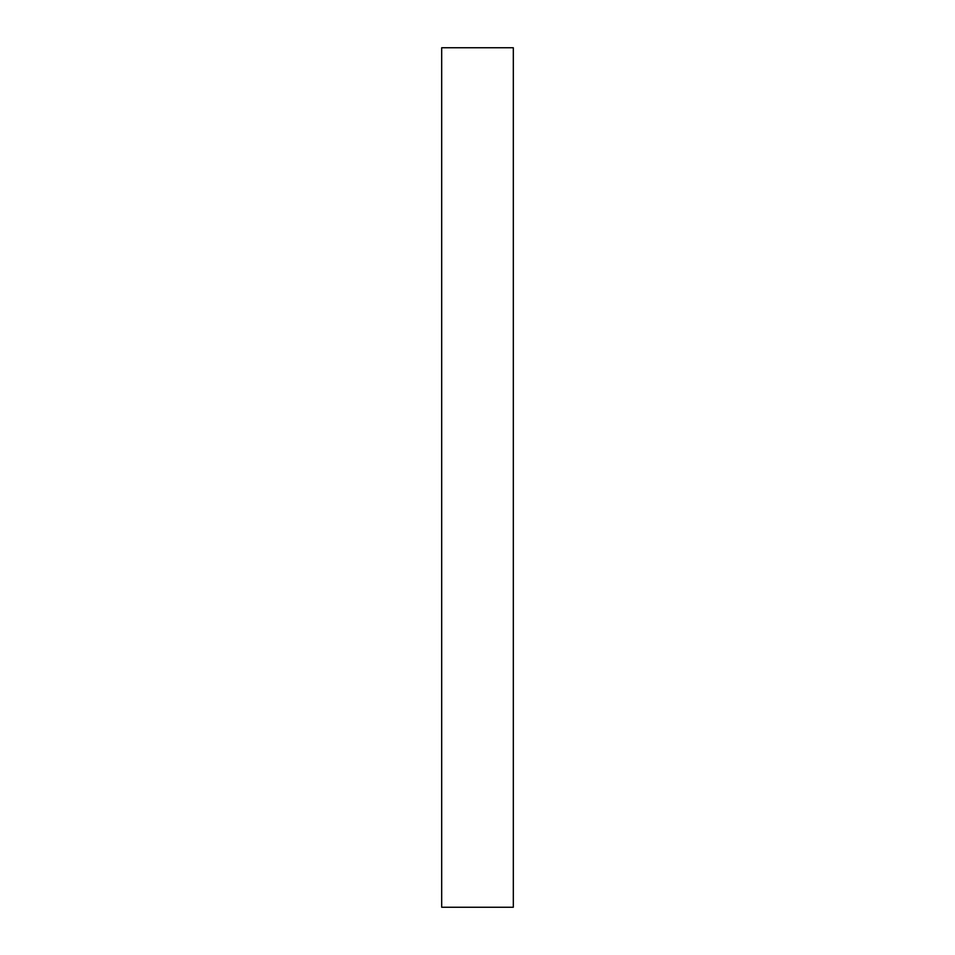 <?xml version="1.0" encoding="UTF-8"?>
<svg xmlns="http://www.w3.org/2000/svg" width="955" height="955" viewBox="0 0 955 955"><rect width="100%" height="100%" fill="white"/><g stroke="black" fill="none" stroke-linecap="round" stroke-linejoin="round"><path stroke-width="1.43" d="M441.688 47.75L513.312 47.75L441.688 47.75L441.688 907.25L513.312 907.25L513.312 47.75L513.312 907.25L441.688 907.25L441.688 47.75"/></g></svg>
